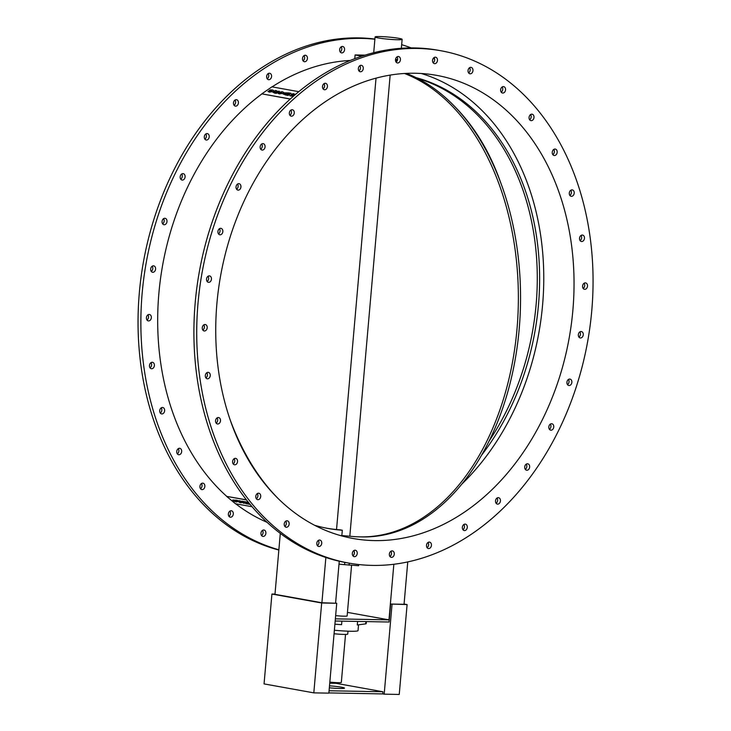 <?xml version="1.0" encoding="UTF-8"?>
<svg xmlns="http://www.w3.org/2000/svg" width="731" height="731" viewBox="0 0 731 731"><rect width="100%" height="100%" fill="white"/><g stroke="black" fill="none" stroke-linecap="round" stroke-linejoin="round"><path stroke-width="1.1" d="M284.597 94.217L285.922 94.007L284.624 94.281M285.858 94.052L284.441 94.025M285.73 93.431L287.1 93.193L285.748 93.495M287.027 93.239L285.465 93.212M286.086 95.131L289.101 92.965L286.086 95.131L282.906 93.888M289.101 92.965L284.167 92.819L284.304 93.513L282.888 93.833L286.059 95.067M284.332 93.577L284.195 92.883L284.332 93.577M284.167 92.819L284.304 93.513M293.835 95.862L291.806 96.099L293.259 96.364M294.173 95.569L293.186 95.332L294.227 95.514M294.812 95.021L293.186 95.332M295.16 94.719L294.081 94.463L295.214 94.674M295.799 94.171L294.081 94.463M293.204 96.41L291.806 96.099M290.993 93.303L289.86 93.102L286.826 95.204L288.041 95.423L289.741 94.244L289.951 95.77L291.093 95.971L294.127 93.87L292.903 93.65L291.212 94.82L290.993 93.303L291.23 94.811M291.093 95.971L294.127 93.87M291.121 96.035L289.951 95.77M289.75 94.317L288.041 95.423M288.069 95.487L286.826 95.204M281.864 93.047L281.563 92.289L279.671 92.59L281.545 92.225L281.846 92.983L279.946 93.33L279.671 92.59L279.946 93.33M281.563 92.289L281.846 92.983M279.699 92.654L279.973 93.394M283.674 92.426L283.235 93.294L279.233 93.924L277.871 93.212L278.301 92.353L279.215 93.86L283.208 93.23L283.674 92.426L282.312 91.713L278.301 92.353M275.642 92.59L274.655 92.051L276.473 92.015L275.642 92.59M276.4 92.06L274.682 92.115M276.674 90.726L275.167 90.461L275.084 91.311L273.357 91.841L274.18 92.928L276.309 93.376L279.343 91.265L276.455 91.402L276.674 90.726L276.501 91.412M276.281 93.312L279.315 91.201M276.309 93.376L274.207 92.992L273.385 91.905M273.357 91.841L273.029 92.426M272.051 91.284L271.704 90.516L269.017 90.781L270.89 90.416L272.033 91.22L267.902 91.421L269.346 92.079L273.403 91.466L273.86 90.653L272.535 89.95L270.214 89.876L268.999 90.717M273.869 90.681L273.403 91.466M273.421 91.521L269.364 92.143L267.902 91.421M271.704 90.516L272.033 91.22M290.244 99.06L261.817 93.851L271.932 86.843L298.778 91.677M261.817 93.851L290.326 98.987M248.458 502.389L247.654 502.243L248.394 502.316M247.654 502.243L249.81 504.043M241.55 501.146L242.948 501.329L244.099 503.339L242.92 501.393L241.55 501.146L242.637 502.544L240.024 500.872L238.726 500.644L239.805 502.033L235.775 500.105L239.896 502.581L241.267 502.827L240.307 501.557L244.099 503.339M240.462 501.649L241.267 502.827M237.2 500.37L235.775 500.105M237.237 500.306L239.677 501.868M240.024 500.872L238.726 500.644M240.06 500.808L242.509 502.38M232.787 500.022L236.003 500.26L232.75 500.086L236.186 501.411L233.92 501.247L236.506 501.987L237.529 501.63L234.057 500.278L235.967 500.324M236.003 500.26L236.076 500.735M234.094 500.214L237.566 501.567M236.223 501.356L233.819 500.836M243.259 501.457L246.977 502.06L247.553 502.626L243.259 501.457L245.918 503.668L249.664 504.344L246.649 503.403L248.357 503.44L247.745 502.928L245.205 502.206L247.553 502.626M245.653 502.489L247.745 502.928M247.782 502.873L248.357 503.44M246.676 503.339L249.061 503.833M249.088 503.778L249.664 504.344M252.076 506.729L235.455 503.732L226.601 496.367L246.42 499.84M246.511 499.958L226.601 496.367M374.884 39.236A260.273 195.835 100.2 0 0 361.653 38.405A260.273 195.835 100.2 0 0 145.277 268.186A260.273 195.835 100.2 0 0 278.867 549.785M434.643 59.11A260.273 195.835 100.2 0 0 433.282 58.325M411.215 47.926A260.273 195.835 100.2 0 0 401.666 44.682M153.894 265.901A3.262 2.449 -79.8 0 1 155.52 269.62A3.262 2.449 -79.8 0 1 152.56 272.27A3.262 2.449 -79.8 0 1 150.723 268.633A3.262 2.449 -79.8 0 1 153.711 265.856A3.262 2.449 -79.8 0 1 153.894 265.901M165.736 218.532A3.262 2.449 -79.8 0 1 166.842 222.37A3.262 2.449 -79.8 0 1 163.954 224.719A3.262 2.449 -79.8 0 1 162.118 221.073A3.262 2.449 -79.8 0 1 165.105 218.304A3.262 2.449 -79.8 0 1 165.736 218.532M184.239 174.179A3.262 2.449 -79.8 0 1 184.852 178.017A3.262 2.449 -79.8 0 1 182.056 180.054A3.262 2.449 -79.8 0 1 180.228 176.418A3.262 2.449 -79.8 0 1 183.216 173.64A3.262 2.449 -79.8 0 1 184.239 174.179M208.691 134.541A3.262 2.449 -79.8 0 1 208.847 138.26A3.262 2.449 -79.8 0 1 206.179 140.005A3.262 2.449 -79.8 0 1 204.342 136.368A3.262 2.449 -79.8 0 1 207.33 133.59A3.262 2.449 -79.8 0 1 208.691 134.541M238.16 101.143A3.262 2.449 -79.8 0 1 237.904 104.634A3.262 2.449 -79.8 0 1 235.373 106.114A3.262 2.449 -79.8 0 1 233.536 102.468A3.262 2.449 -79.8 0 1 236.524 99.699A3.262 2.449 -79.8 0 1 238.16 101.143M271.493 75.266A3.262 2.449 -79.8 0 1 268.533 79.67A3.262 2.449 -79.8 0 1 266.696 76.024A3.262 2.449 -79.8 0 1 269.684 73.255A3.262 2.449 -79.8 0 1 271.493 75.266M307.431 57.904A3.262 2.449 -79.8 0 1 304.379 61.696A3.262 2.449 -79.8 0 1 302.543 58.051A3.262 2.449 -79.8 0 1 305.531 55.282A3.262 2.449 -79.8 0 1 307.431 57.904M344.575 49.726A3.262 2.449 -79.8 0 1 341.541 52.888A3.262 2.449 -79.8 0 1 339.705 49.242A3.262 2.449 -79.8 0 1 342.693 46.473A3.262 2.449 -79.8 0 1 344.575 49.726M261.259 531.94A3.262 2.449 -79.8 0 1 264.001 530.021A3.262 2.449 -79.8 0 1 265.837 533.657A3.262 2.449 -79.8 0 1 262.849 536.426A3.262 2.449 -79.8 0 1 261.259 531.94M228.94 512.139A3.262 2.449 -79.8 0 1 231.407 510.768A3.262 2.449 -79.8 0 1 233.244 514.414A3.262 2.449 -79.8 0 1 230.256 517.183A3.262 2.449 -79.8 0 1 228.94 512.139M200.861 484.068A3.262 2.449 -79.8 0 1 202.98 483.182A3.262 2.449 -79.8 0 1 204.808 486.828A3.262 2.449 -79.8 0 1 201.82 489.596A3.262 2.449 -79.8 0 1 199.974 487.403A3.262 2.449 -79.8 0 1 200.861 484.068M178.081 448.807A3.262 2.449 -79.8 0 1 179.789 448.313A3.262 2.449 -79.8 0 1 181.626 451.95A3.262 2.449 -79.8 0 1 178.638 454.728A3.262 2.449 -79.8 0 1 176.756 452.224A3.262 2.449 -79.8 0 1 178.081 448.807M161.496 407.697A3.262 2.449 -79.8 0 1 162.757 407.496A3.262 2.449 -79.8 0 1 164.585 411.142A3.262 2.449 -79.8 0 1 161.597 413.91A3.262 2.449 -79.8 0 1 159.696 411.096A3.262 2.449 -79.8 0 1 161.496 407.697M151.728 362.338A3.262 2.449 -79.8 0 1 152.514 362.311A3.262 2.449 -79.8 0 1 154.342 365.948A3.262 2.449 -79.8 0 1 151.354 368.726A3.262 2.449 -79.8 0 1 149.462 365.591A3.262 2.449 -79.8 0 1 151.728 362.338M149.161 314.458A3.262 2.449 -79.8 0 1 149.453 314.485A3.262 2.449 -79.8 0 1 151.29 318.122A3.262 2.449 -79.8 0 1 148.302 320.9A3.262 2.449 -79.8 0 1 146.438 317.455A3.262 2.449 -79.8 0 1 149.161 314.458M235.674 503.778A238.196 179.223 100.2 0 0 267.089 522.327M261.844 93.952A238.196 179.223 100.2 0 0 226.647 496.276M350.213 60.481A238.196 179.223 100.2 0 0 272.069 86.87M348.788 563.089L345.973 562.587A260.273 195.835 -79.8 0 1 196.913 287.21A260.273 195.835 -79.8 0 1 414.687 47.944A260.273 195.835 -79.8 0 1 438.18 50.256L440.994 50.768A260.273 195.835 100.2 0 0 417.502 48.456A260.273 195.835 100.2 0 0 199.727 287.722A260.273 195.835 100.2 0 0 348.788 563.089A260.273 195.835 100.2 0 0 587.633 341.615A260.273 195.835 100.2 0 0 440.994 50.768M207.111 281.472A3.262 2.449 100.2 0 0 208.043 276.263M218.505 233.911A3.262 2.449 100.2 0 0 219.446 228.702M236.616 189.247A3.262 2.449 100.2 0 0 237.548 184.038M260.729 149.206A3.262 2.449 100.2 0 0 261.735 144.089A3.262 2.449 100.2 0 0 261.661 143.998M289.924 115.306A3.262 2.449 100.2 0 0 291.194 110.692A3.262 2.449 100.2 0 0 290.865 110.098M323.084 88.862A3.262 2.449 100.2 0 0 324.527 84.814A3.262 2.449 100.2 0 0 324.025 83.654M358.93 70.889A3.262 2.449 100.2 0 0 360.465 67.444A3.262 2.449 100.2 0 0 359.871 65.68M396.092 62.08A3.262 2.449 100.2 0 0 397.618 59.266A3.262 2.449 100.2 0 0 397.024 56.872M433.127 62.765A3.262 2.449 100.2 0 0 434.552 60.591A3.262 2.449 100.2 0 0 434.068 57.566M468.626 72.936A3.262 2.449 100.2 0 0 469.859 71.355A3.262 2.449 100.2 0 0 469.567 67.727M501.219 92.179A3.262 2.449 100.2 0 0 502.17 91.156A3.262 2.449 100.2 0 0 502.151 86.971M529.655 119.765A3.262 2.449 100.2 0 0 530.258 119.226A3.262 2.449 100.2 0 0 530.587 114.557M552.837 154.634A3.262 2.449 100.2 0 0 553.029 154.497A3.262 2.449 100.2 0 0 553.769 149.426M569.878 195.451A3.262 2.449 100.2 0 0 570.81 190.243M580.122 240.636A3.262 2.449 100.2 0 0 581.054 235.428M583.174 288.462A3.262 2.449 100.2 0 0 584.106 283.253M578.915 337.092A3.262 2.449 100.2 0 0 579.857 331.883M567.521 384.643A3.262 2.449 100.2 0 0 568.453 379.435M549.41 429.307A3.262 2.449 100.2 0 0 550.352 424.099M525.297 469.357A3.262 2.449 100.2 0 0 526.238 464.148M496.102 503.248A3.262 2.449 100.2 0 0 497.034 498.049M462.942 529.692A3.262 2.449 100.2 0 0 463.874 524.483M427.096 547.665A3.262 2.449 100.2 0 0 428.028 542.457M389.934 556.474A3.262 2.449 100.2 0 0 390.875 551.265M352.899 555.788A3.262 2.449 100.2 0 0 353.831 550.58M317.4 545.628A3.262 2.449 100.2 0 0 318.332 540.419M284.807 526.384A3.262 2.449 100.2 0 0 285.748 521.176M256.371 498.789A3.262 2.449 100.2 0 0 257.312 493.58M233.189 463.92A3.262 2.449 100.2 0 0 234.13 458.712M216.157 423.112A3.262 2.449 100.2 0 0 217.089 417.904M205.904 377.918A3.262 2.449 100.2 0 0 206.846 372.709M202.852 330.092A3.262 2.449 100.2 0 0 203.794 324.884M230.247 420.097A235.3 153.866 -88.9 0 0 277.944 498.332M390.162 75.11L349.82 536.17A235.3 153.866 -88.9 0 0 360.081 536.883A235.3 153.866 -88.9 0 0 516.726 332.02A235.3 153.866 -88.9 0 0 404.499 73.493M406.326 73.392A235.3 153.866 91.1 0 1 518.946 331.783A235.3 153.866 91.1 0 1 362.274 536.929L360.081 536.883M345.525 634.407L341.331 682.416A9.046 0.713 -175 0 1 329.836 682.105M335.182 621.012L389.066 622.017L390.637 604.044L407.103 604.574L404.079 604.034M334.597 683.284L334.67 682.526M392.044 604.299L384.186 694.167L382.779 693.92L382.962 691.764L336.032 683.311L329.736 683.193M384.186 694.167L399.245 694.45L407.103 604.574M390.637 604.044L404.051 604.29L407.761 561.911M280.302 533.392L274.975 594.321L321.905 602.764L336.735 603.267L321.677 602.993L271.923 594.038L274.993 594.093M321.677 602.993L313.809 692.86L264.055 683.905L271.923 594.038M313.809 692.86L328.868 693.143L336.735 603.267M382.779 693.92L328.886 692.915M329.507 685.833A12.674 1.005 -175 0 1 344.465 688.127A12.674 1.005 -175 0 1 329.334 687.789M329.078 690.758L382.962 691.764M416.058 77.65A229.872 172.955 -79.8 0 1 535.521 230.201A229.872 172.955 -79.8 0 1 481.72 455.02M421.275 73.502A235.3 177.039 -79.8 0 1 542.338 248.942A235.3 177.039 -79.8 0 1 462.038 483.913M489.249 440.82A229.872 172.955 100.2 0 0 417.182 78.208M500.863 183.207A235.3 177.039 100.2 0 0 453.165 104.962M351.684 536.38L341.843 535.567M326.949 528.257A229.872 172.955 100.2 0 0 339.778 529.792L342.309 530.231L341.843 535.631A235.3 177.039 -79.8 0 1 340.308 535.512M374.446 540.593A235.3 177.039 -79.8 0 1 353.21 538.509A235.3 177.039 -79.8 0 1 220.643 275.569A235.3 177.039 -79.8 0 1 436.571 75.348A235.3 177.039 -79.8 0 1 571.322 324.299A235.3 177.039 -79.8 0 1 374.446 540.593M397.408 39.73A13.578 1.078 5 0 0 402.132 39.328A13.578 1.078 5 0 0 388.7 37.071A13.578 1.078 5 0 0 375.085 36.961A13.578 1.078 5 0 0 382.916 38.624A13.578 1.078 5 0 0 397.408 39.73M397.591 59.503A13.578 1.078 -175 0 1 395.681 59.503A13.578 1.078 -175 0 1 395.526 59.494M278.849 550.041A260.273 195.835 -79.8 0 1 142.152 269.575A260.273 195.835 -79.8 0 1 358.839 37.893A260.273 195.835 -79.8 0 1 374.902 39.063M151.253 271.42A3.262 2.449 100.2 0 0 152.194 266.212M162.657 223.86A3.262 2.449 100.2 0 0 163.589 218.651M180.758 179.196A3.262 2.449 100.2 0 0 181.699 173.987M204.872 139.146A3.262 2.449 100.2 0 0 205.877 134.038A3.262 2.449 100.2 0 0 205.813 133.947M234.075 105.255A3.262 2.449 100.2 0 0 235.336 100.64A3.262 2.449 100.2 0 0 235.007 100.046M267.235 78.811A3.262 2.449 100.2 0 0 268.679 74.754A3.262 2.449 100.2 0 0 268.167 73.603M303.082 60.837A3.262 2.449 100.2 0 0 304.617 57.393A3.262 2.449 100.2 0 0 304.014 55.629M340.235 52.029A3.262 2.449 100.2 0 0 341.761 49.215A3.262 2.449 100.2 0 0 341.176 46.821M261.543 535.576A3.262 2.449 100.2 0 0 262.484 530.368M228.958 516.333A3.262 2.449 100.2 0 0 229.89 511.124M200.522 488.737A3.262 2.449 100.2 0 0 201.464 483.529M177.341 453.869A3.262 2.449 100.2 0 0 178.282 448.66M160.299 413.052A3.262 2.449 100.2 0 0 161.24 407.852M150.056 367.867A3.262 2.449 100.2 0 0 150.997 362.658M147.004 320.041A3.262 2.449 100.2 0 0 147.936 314.833M209.742 275.952A3.262 2.449 -79.8 0 1 211.378 279.671A3.262 2.449 -79.8 0 1 208.408 282.321A3.262 2.449 -79.8 0 1 206.571 278.685A3.262 2.449 -79.8 0 1 209.559 275.907A3.262 2.449 -79.8 0 1 209.742 275.952M221.584 228.593A3.262 2.449 -79.8 0 1 222.699 232.421A3.262 2.449 -79.8 0 1 219.803 234.77A3.262 2.449 -79.8 0 1 217.975 231.124A3.262 2.449 -79.8 0 1 220.963 228.355A3.262 2.449 -79.8 0 1 221.584 228.593M240.097 184.239A3.262 2.449 -79.8 0 1 240.7 188.068A3.262 2.449 -79.8 0 1 237.913 190.106A3.262 2.449 -79.8 0 1 236.076 186.469A3.262 2.449 -79.8 0 1 239.064 183.691A3.262 2.449 -79.8 0 1 240.097 184.239M264.549 144.592A3.262 2.449 -79.8 0 1 264.695 148.311A3.262 2.449 -79.8 0 1 262.027 150.056A3.262 2.449 -79.8 0 1 260.19 146.419A3.262 2.449 -79.8 0 1 263.178 143.641A3.262 2.449 -79.8 0 1 264.549 144.592M294.008 111.194A3.262 2.449 -79.8 0 1 293.752 114.685A3.262 2.449 -79.8 0 1 291.221 116.165A3.262 2.449 -79.8 0 1 289.394 112.519A3.262 2.449 -79.8 0 1 292.382 109.751A3.262 2.449 -79.8 0 1 294.008 111.194M327.351 85.317A3.262 2.449 -79.8 0 1 324.381 89.721A3.262 2.449 -79.8 0 1 322.554 86.075A3.262 2.449 -79.8 0 1 325.542 83.307A3.262 2.449 -79.8 0 1 327.351 85.317M363.28 67.956A3.262 2.449 -79.8 0 1 360.237 71.748A3.262 2.449 -79.8 0 1 358.4 68.111A3.262 2.449 -79.8 0 1 361.388 65.333A3.262 2.449 -79.8 0 1 363.28 67.956M400.433 59.778A3.262 2.449 -79.8 0 1 397.39 62.939A3.262 2.449 -79.8 0 1 395.553 59.293A3.262 2.449 -79.8 0 1 398.541 56.525A3.262 2.449 -79.8 0 1 400.433 59.778M437.366 61.093A3.262 2.449 -79.8 0 1 434.433 63.624A3.262 2.449 -79.8 0 1 432.597 59.988A3.262 2.449 -79.8 0 1 435.585 57.21A3.262 2.449 -79.8 0 1 437.366 61.093M472.674 71.866A3.262 2.449 -79.8 0 1 469.923 73.785A3.262 2.449 -79.8 0 1 468.087 70.149A3.262 2.449 -79.8 0 1 471.084 67.38A3.262 2.449 -79.8 0 1 472.674 71.866M504.984 91.658A3.262 2.449 -79.8 0 1 502.517 93.029A3.262 2.449 -79.8 0 1 500.68 89.392A3.262 2.449 -79.8 0 1 503.668 86.623A3.262 2.449 -79.8 0 1 504.984 91.658M533.073 119.738A3.262 2.449 -79.8 0 1 530.953 120.624A3.262 2.449 -79.8 0 1 529.116 116.978A3.262 2.449 -79.8 0 1 532.104 114.21A3.262 2.449 -79.8 0 1 533.95 116.403A3.262 2.449 -79.8 0 1 533.073 119.738M555.843 154.999A3.262 2.449 -79.8 0 1 554.135 155.493A3.262 2.449 -79.8 0 1 552.298 151.847A3.262 2.449 -79.8 0 1 555.286 149.078A3.262 2.449 -79.8 0 1 557.177 151.582A3.262 2.449 -79.8 0 1 555.843 154.999M572.428 196.109A3.262 2.449 -79.8 0 1 571.176 196.31A3.262 2.449 -79.8 0 1 569.339 192.664A3.262 2.449 -79.8 0 1 572.327 189.896A3.262 2.449 -79.8 0 1 574.228 192.71A3.262 2.449 -79.8 0 1 572.428 196.109M582.196 241.468A3.262 2.449 -79.8 0 1 581.419 241.495A3.262 2.449 -79.8 0 1 579.582 237.849A3.262 2.449 -79.8 0 1 582.57 235.08A3.262 2.449 -79.8 0 1 584.471 238.215A3.262 2.449 -79.8 0 1 582.196 241.468M584.763 289.348A3.262 2.449 -79.8 0 1 584.471 289.321A3.262 2.449 -79.8 0 1 582.634 285.675A3.262 2.449 -79.8 0 1 585.622 282.906A3.262 2.449 -79.8 0 1 587.486 286.351A3.262 2.449 -79.8 0 1 584.763 289.348M580.039 337.905A3.262 2.449 -79.8 0 1 578.404 334.186A3.262 2.449 -79.8 0 1 581.373 331.536A3.262 2.449 -79.8 0 1 583.21 335.173A3.262 2.449 -79.8 0 1 580.213 337.941A3.262 2.449 -79.8 0 1 580.039 337.905M568.188 385.264A3.262 2.449 -79.8 0 1 567.082 381.427A3.262 2.449 -79.8 0 1 569.97 379.087A3.262 2.449 -79.8 0 1 571.806 382.733A3.262 2.449 -79.8 0 1 568.819 385.502A3.262 2.449 -79.8 0 1 568.188 385.264M549.685 429.618A3.262 2.449 -79.8 0 1 549.082 425.789A3.262 2.449 -79.8 0 1 551.868 423.752A3.262 2.449 -79.8 0 1 553.705 427.388A3.262 2.449 -79.8 0 1 550.717 430.166A3.262 2.449 -79.8 0 1 549.685 429.618M525.233 469.256A3.262 2.449 -79.8 0 1 525.086 465.546A3.262 2.449 -79.8 0 1 527.755 463.801A3.262 2.449 -79.8 0 1 529.591 467.438A3.262 2.449 -79.8 0 1 526.594 470.216A3.262 2.449 -79.8 0 1 525.233 469.256M495.773 502.663A3.262 2.449 -79.8 0 1 496.029 499.172A3.262 2.449 -79.8 0 1 498.551 497.692A3.262 2.449 -79.8 0 1 500.388 501.338A3.262 2.449 -79.8 0 1 497.4 504.107A3.262 2.449 -79.8 0 1 495.773 502.663M462.431 528.54A3.262 2.449 -79.8 0 1 465.391 524.136A3.262 2.449 -79.8 0 1 467.228 527.782A3.262 2.449 -79.8 0 1 464.24 530.551A3.262 2.449 -79.8 0 1 462.431 528.54M426.493 545.902A3.262 2.449 -79.8 0 1 429.545 542.11A3.262 2.449 -79.8 0 1 431.381 545.746A3.262 2.449 -79.8 0 1 428.393 548.524A3.262 2.449 -79.8 0 1 426.493 545.902M389.349 554.08A3.262 2.449 -79.8 0 1 392.392 550.918A3.262 2.449 -79.8 0 1 394.228 554.564A3.262 2.449 -79.8 0 1 391.231 557.333A3.262 2.449 -79.8 0 1 389.349 554.08M352.415 552.764A3.262 2.449 -79.8 0 1 355.348 550.233A3.262 2.449 -79.8 0 1 357.185 553.87A3.262 2.449 -79.8 0 1 354.197 556.647A3.262 2.449 -79.8 0 1 352.415 552.764M317.108 541.991A3.262 2.449 -79.8 0 1 319.849 540.072A3.262 2.449 -79.8 0 1 321.686 543.709A3.262 2.449 -79.8 0 1 318.698 546.477A3.262 2.449 -79.8 0 1 317.108 541.991M284.788 522.19A3.262 2.449 -79.8 0 1 287.265 520.819A3.262 2.449 -79.8 0 1 289.101 524.465A3.262 2.449 -79.8 0 1 286.104 527.234A3.262 2.449 -79.8 0 1 284.788 522.19M256.709 494.119A3.262 2.449 -79.8 0 1 258.829 493.233A3.262 2.449 -79.8 0 1 260.665 496.879A3.262 2.449 -79.8 0 1 257.678 499.648A3.262 2.449 -79.8 0 1 255.832 497.455A3.262 2.449 -79.8 0 1 256.709 494.119M233.938 458.858A3.262 2.449 -79.8 0 1 235.647 458.364A3.262 2.449 -79.8 0 1 237.484 462.001A3.262 2.449 -79.8 0 1 234.496 464.779A3.262 2.449 -79.8 0 1 232.604 462.275A3.262 2.449 -79.8 0 1 233.938 458.858M217.345 417.748A3.262 2.449 -79.8 0 1 218.606 417.547A3.262 2.449 -79.8 0 1 220.442 421.193A3.262 2.449 -79.8 0 1 217.454 423.962A3.262 2.449 -79.8 0 1 215.544 421.147A3.262 2.449 -79.8 0 1 217.345 417.748M207.586 372.39A3.262 2.449 -79.8 0 1 208.362 372.362A3.262 2.449 -79.8 0 1 210.199 375.999A3.262 2.449 -79.8 0 1 207.211 378.777A3.262 2.449 -79.8 0 1 205.31 375.643A3.262 2.449 -79.8 0 1 207.586 372.39M205.018 324.509A3.262 2.449 -79.8 0 1 205.31 324.537A3.262 2.449 -79.8 0 1 207.147 328.173A3.262 2.449 -79.8 0 1 204.15 330.951A3.262 2.449 -79.8 0 1 202.286 327.506A3.262 2.449 -79.8 0 1 205.018 324.509M358.729 564.533L358.629 565.73L344.575 564.652A14.3 1.133 -175 0 1 339.001 564.14M342.309 530.231A229.872 172.955 -79.8 0 1 328.128 528.476A229.872 172.955 -79.8 0 1 314.695 525.315M321.905 602.764L325.871 557.488M335.365 618.855L388.983 619.861L393.845 564.268M335.593 603.066L339.257 561.216M388.983 619.861L347.453 612.386M366.359 621.597L366.176 623.707A7.237 0.576 -175 0 1 365.738 623.863L357.285 624.968L357.596 621.432M358.537 624.804L358.035 630.634A21.181 1.672 -175 0 1 334.378 630.232M347.993 631.182L347.737 634.079A11.221 0.886 -175 0 1 334.067 633.75M351.556 565.52L347.143 615.913A9.046 0.713 -175 0 1 335.657 615.603M341.889 621.14L341.578 624.676L334.899 624.201M365.061 55.145L355.102 54.953L361.845 56.168M355.102 54.953L354.773 58.681M395.508 60.445L397.335 60.472M344.575 564.652L344.776 562.358M349.107 565.182L349.29 563.181M365.939 621.588L365.738 623.863M401.346 48.292L402.132 39.328M373.705 52.723L375.085 36.961M336.534 529.527L376.026 78.162"/></g></svg>
